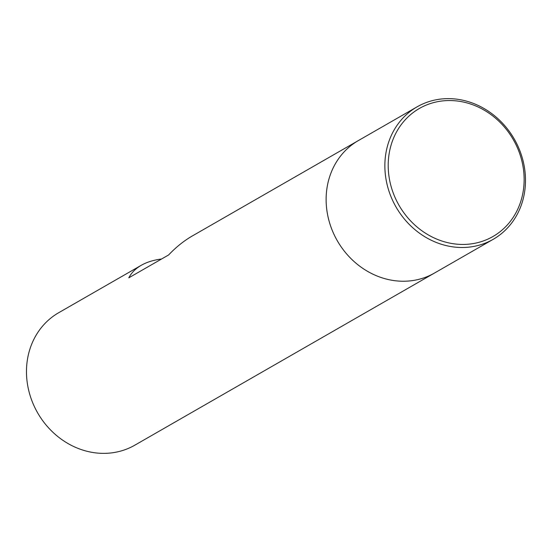 <?xml version="1.0" encoding="UTF-8"?>
<svg xmlns="http://www.w3.org/2000/svg" width="552" height="552" viewBox="0 0 552 552"><rect width="100%" height="100%" fill="white"/><g stroke="black" fill="none" stroke-linecap="round" stroke-linejoin="round"><path stroke-width="0.83" d="M161.577 258.998C153.635 259.999 146.839 262.11 141.188 265.333L58.733 312.694A76.39 68.186 60.1 0 0 37.66 412.896A76.39 68.186 60.1 0 0 134.833 445.174L434.486 273.047A76.39 68.186 -119.9 0 1 327.212 212.575A76.39 68.186 -119.9 0 1 358.386 140.567A76.39 68.186 60.1 0 0 337.313 240.769A76.39 68.186 60.1 0 0 434.486 273.047L493.219 239.306A76.39 68.186 -119.9 0 1 385.945 178.834A76.39 68.186 -119.9 0 1 417.126 106.826A76.39 68.186 -119.9 0 1 514.298 139.104A76.39 68.186 -119.9 0 1 493.219 239.306M141.188 265.333C135.571 268.582 131.445 272.743 128.809 277.822L168.636 254.948C176.06 247.117 183.954 240.789 192.31 235.966L417.126 106.826M389.25 178.068A73.844 65.909 -119.9 0 1 479.343 107.578A73.844 65.909 -119.9 0 1 499.912 231.833A73.844 65.909 -119.9 0 1 389.25 178.068"/></g></svg>

